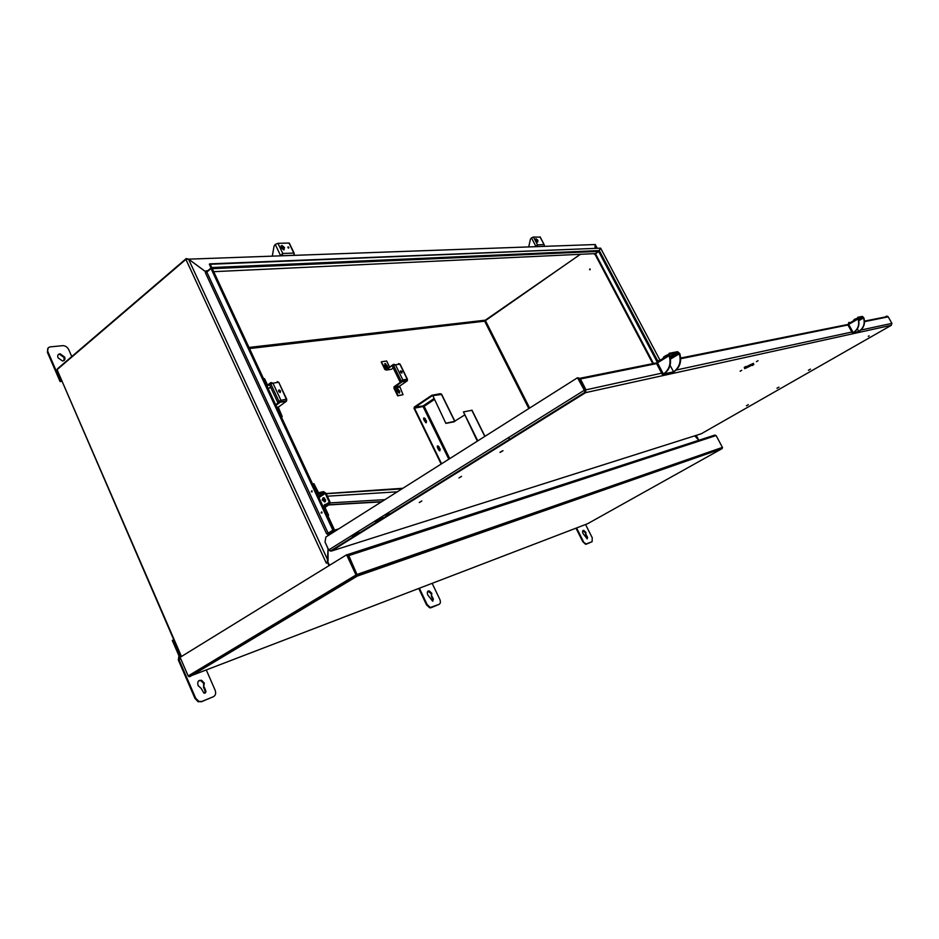<?xml version="1.0" encoding="UTF-8"?>
<svg xmlns="http://www.w3.org/2000/svg" width="939" height="939" viewBox="0 0 939 939"><rect width="100%" height="100%" fill="white"/><g stroke="black" fill="none" stroke-linecap="round" stroke-linejoin="round"><path stroke-width="1.41" d="M321.619 511.884L321.936 513.058M321.96 512.248L321.021 512.858L321.96 512.248M311.795 490.745L312.088 491.919M312.124 491.097L311.196 491.707L312.124 491.097M590.021 269.786L589.962 268.918M590.197 269.129L589.516 269.599L590.197 269.129M386.985 367.935L387.068 366.738L385.366 366.022M386.821 367.877L385.377 366.01M439.405 450.708L439.581 449.476L438.055 448.948M439.311 450.661L438.09 448.842M399.145 393.007L399.239 391.774L397.549 391.094M398.993 392.948L397.561 391.047M425.754 422.667L425.919 421.482L424.381 420.918M425.649 422.62L424.851 420.578M333.932 531.92L209.397 264.434L210.183 264.117L334.683 531.439M210.982 268.425L333.016 530.547L209.397 264.434M333.016 530.547L333.838 531.979M209.597 263.871L600.631 248.154L209.761 264.293M213.705 271.676L595.326 253.589L598.542 251.382L600.631 248.154M656.995 361.715L598.624 251.417L600.655 248.178L660.07 360.306M207.707 270.784L206.028 270.855L207.143 271.254L210.852 268.143M594.023 253.659L594.352 254.258L594.234 253.647M206.028 270.855L206.65 272.204M206.838 272.075L205.371 272.674L326.655 533.892L328.169 533.188L206.838 272.075L210.735 268.812M326.655 533.892L332.782 530.441M652.793 363.639L594.997 254.269L598.624 251.417M206.427 272.345L188.61 259.152L206.498 272.31M594.997 248.225L595.15 244.539L188.61 259.152L186.215 258.577L186.521 259.234M181.098 656.713L57.056 369.661L185.91 259.387L188.575 259.223L328.087 560.759L328.04 548.787L327.359 561.722M327.981 535.688L327.746 533.563M327.288 561.792L326.948 562.825M327.934 560.97L326.338 563.2L328.087 562.285L329.495 565.337M698.874 440.25L694.731 435.837L698.733 440.191L696.186 435.379M595.15 244.621L595.068 248.225M594.868 253.612L594.446 254.199M597.087 248.142L595.009 244.551M529.643 408.054L485.252 320.234L484.653 321.185L580.325 254.305M485.252 320.234L580.455 254.293M328.979 565.654L327.511 562.473M57.42 368.839L186.215 258.577M332.512 530.429L328.169 533.188M347.418 554.632L714.755 435.086L716.117 435.555L722.42 447.398L722.126 448.596M716.117 435.555L348.768 555.606L357.008 574.562L347.395 555.36M188.856 676.608L587.673 523.692L722.044 448.642L357.325 576.077L356.01 574.985L357.325 576.077L357.477 574.281L722.42 447.398M356.82 575.548L357.008 574.562M357.325 576.077L189.795 676.667L188.176 675.939L180.1 657.335L346.608 554.796L356.01 574.985L188.176 675.939M356.468 574.821L346.608 554.796M348.768 555.606L347.101 554.714M329.413 565.395L327.922 562.168M328.157 535.57L328.181 533.458L328.932 535.089M334.272 530.547L334.789 531.38M384.251 518.117L375.342 520.805M386.516 516.708L377.607 519.384M338.686 528.903L334.143 530.265M333.38 531.181L329.296 533.763L328.943 535.077M332.887 530.476L328.333 533.786M756.411 361.668L758.055 360.705L756.411 361.668M752.209 365.541L753.829 364.59L752.209 365.541M740.143 371.245L741.763 370.295L740.143 371.14M744.24 367.419L745.871 366.456L744.24 367.419M421.846 500.98L419.275 502.529L421.846 500.98M461.554 476.366L458.96 477.951L461.554 476.366M502.975 450.685L500.311 452.34L502.975 450.685M746.423 405.765L748.36 404.662L746.423 405.765M777.011 388.277L778.971 387.15L776.964 388.206M808.456 370.295L810.463 369.144L808.42 370.224M868.282 336.373L869.174 335.869L868.282 336.338M744.592 368.628L744.873 368.558C750.742 366.01 753.63 364.273 753.548 363.358L753.231 363.44C747.315 366.022 744.439 367.748 744.592 368.628M744.944 367.736L752.808 363.581M375.682 523.457L373.581 524.103M377.185 522.518L375.084 523.152M325.645 543.364L328.685 550.207L331.373 551.064L701.292 433.759L891.217 325.363L891.909 323.356L888.2 316.854L864.549 321.631M328.685 549.949L584.046 390.424L585.619 392.631L331.373 551.064L328.685 549.949L325.011 542.003L325.892 537.014L577.508 377.748L585.619 392.631L585.877 389.579L580.408 378.969L578.095 377.795M585.173 391.751L585.126 390.037L578.577 378.734M584.539 390.319L577.508 377.748M661.619 373.182L585.126 390.037M585.619 392.631L891.369 325.27M886.792 316.032L885.125 316.995M886.252 316.314L888.2 316.854M579.246 380.037L579.903 379.896M324.847 502.06L322.91 499.771L323.744 497.729M324.871 502.048L322.159 499.971L322.957 497.952L325.669 500.006L324.871 502.048M324.741 505.828L329.507 504.431L330.047 501.966L325.974 493.257L323.521 491.602L318.556 492.729L313.931 483.714L313.168 483.902L317.006 492.13L319.483 493.797L317.699 494.97M318.92 497.6L325.223 493.456L324.002 492.623L319.483 493.797M325.011 505.663L324.73 506.896L328.591 515.182L327.84 515.394L323.978 507.107L324.53 504.63L329.026 503.398L329.296 502.177L326.244 504.161M325.223 493.456L329.296 502.177M328.591 515.182L327.453 515.91M499.971 452.363L502.271 450.943M325.446 501.285L324.108 499.677L324.636 498.116M325.504 501.238L323.356 499.877L324.706 498.128M413.888 499.654L413.794 499.02M326.115 493.562L402.878 488.28M454.077 421.588L464.465 415.108M495.463 429.686L496.191 429.229M478.514 440.403L477.658 440.626L463.455 411.916L472.012 410.261M478.08 440.684L477.223 440.896L463.455 411.916M454.183 421.799L445.872 423.383L432.797 395.648L445.872 423.383M454.969 421.282L446.295 423.113M432.797 395.648L441.682 394.427M433.771 398.746L423.031 405.953L424.182 406.317L413.993 408.277L441.166 464.054M437.245 446.119L438.783 447.316L439.922 450.814M423.559 418.137L425.132 419.334L426.259 422.761M439.194 447.058L437.809 445.861L437.351 447.504L439.757 450.814L440.227 449.159L438.783 447.316M425.543 419.076L424.111 417.867L423.665 419.463L426.118 422.773L426.552 421.165L425.132 419.334M414.392 408.007L441.576 463.784M432.75 395.671L431.811 395.272L414.216 407.115L423.031 405.953M440.297 393.687L431.811 395.272M432.069 395.8L414.463 407.632M402.103 371.832L400.871 370.823L400.53 372.079L401.751 373.1L402.103 371.832M400.953 371.269L401.833 373.065L400.413 371.105M401.892 381.246L394.04 386.798L394.016 388.335L397.667 395.859L403.042 394.685L399.591 386.129L394.615 386.985L402.15 381.774L402.408 380.119L400.026 381.927L392.244 365.975L395.472 364.79L393.617 364.273L386.129 369.532L381.234 362.02L384.861 369.497L386.387 370.06L390.601 369.403M393.617 364.273L386.387 370.06M393.23 367.994L391.387 369.285M399.591 386.129L407.115 380.941L402.15 381.774L402.808 379.837L401.599 381.034M407.432 379.837L407.115 380.941M402.408 380.119L407.15 379.121L399.814 364.097M398.606 363.522L399.826 364.132L395.472 364.79L402.808 379.837M393.453 365.118L401.235 381.093L400.026 381.927M394.615 386.985L398.066 395.589L403.042 394.685M396.939 388.769L398.57 390.002L399.533 393.042M397.89 391.809L399.38 393.042L399.826 391.469L397.479 388.488L397.044 390.061L397.89 391.809M389.615 367.09L386.657 361.01L381.633 361.738M387.361 367.959L386.41 364.978L384.744 363.745M385.706 366.726L387.232 367.971L387.654 366.433L385.283 363.452L384.861 364.989L385.706 366.726M280.632 391.035L279.223 389.908L278.66 391.352L280.057 392.479L280.632 391.035M280.28 392.467L280.209 391.34L278.59 390.225M275.949 405.331L280.115 402.291L280.432 400.425L277.756 402.467L269.376 384.474L272.944 383.147L270.913 382.56L266.782 385.636M270.913 382.56L270.714 383.511M269.387 384.497L267.052 386.222M270.667 387.255L268.812 388.136M281.371 416.975L282.216 416.599L278.296 407.186L286.383 401.246L280.115 402.291L280.867 400.12L279.493 401.458M279.845 401.704L275.667 404.732M286.688 400.202L286.336 399.204L286.383 401.246M280.432 400.425L286.336 399.204L278.73 382.208M277.205 381.633L278.437 382.326L272.944 383.147L280.867 400.12M270.643 383.535L279.036 401.528L277.756 402.467M281.277 416.775L282.216 416.599M267.533 385.072L264.563 378.699L263.613 378.84M334.601 530.124L327.864 515.652M537.894 240.349L536.04 238.694L535.829 240.407L537.683 242.074L537.894 240.349M535.523 239.105L537.624 242.062M528.716 246.934L530.418 239.199L531.474 237.884L533.446 237.039L540.254 237.133M544.385 245.455L544.268 246.37M537.296 240.724L536.932 241.746M537.249 245.02L536.204 246.347M536.92 245.267L536.275 246.3M531.474 237.884L535.852 246.311L535.324 246.687M537.143 246.628L537.507 244.833L544.057 244.61L540.031 236.886M536.486 246.652L536.932 245.29M535.418 246.687L536.322 246.347M284.564 247.603L281.946 245.455L281.09 247.696L283.707 249.844L284.564 247.603M280.902 246.006L283.918 248.131L284.106 249.821M288.872 247.473L288.097 246.84L287.839 247.509L288.625 248.142L288.872 247.473M272.298 256.147L274.059 246.124L275.244 244.422L277.944 243.33L289.012 243.048L289.376 243.8M294.365 254.786L293.825 253.084L294.271 255.361M281.454 255.819L282.792 253.46L281.101 255.431M282.134 253.988L281.184 255.361M275.244 244.422L280.491 255.385L279.881 255.878M282.263 255.795L282.792 253.46L293.825 253.084L289.012 243.048M279.998 255.866L281.266 255.42M853.246 320.95L854.267 319.424L857.389 318.192M857.917 318.708L853.457 321.314L857.976 318.826M858.551 319.542L859.948 318.462L858.387 319.037M858.833 320.645L863.845 317.84L862.401 316.396L857.753 317.288L858.046 318.967L848.656 324.424L849.079 322.335L849.513 323.122L857.741 318.333M857.377 328.85L858.821 331.42C863.575 328.134 865.159 323.615 863.563 317.887L862.835 317.171L858.199 318.063L858.046 318.967C859.654 324.753 858.07 329.307 853.281 332.629L848.656 324.424L847.858 324.894L852.471 333.087L859.056 331.361M848.962 324.248L849.513 323.122L851.626 322.699M858.34 318.908C859.948 324.694 858.363 329.249 853.574 332.559L853.281 332.629M858.821 331.42L859.115 331.35C863.868 328.063 865.441 323.556 863.845 317.84M848.833 322.5L848.14 324.73M852.471 333.087L859.056 331.385M853.222 332.652L848.61 324.448M664.307 357.689L664.166 357.419C662.864 357.747 663.122 357.313 664.941 356.116L668.685 354.261M669.8 355.822L669.554 355.224M669.038 355.4L665.505 357.184C663.838 358.264 663.486 358.721 664.448 358.569M670.176 357.137L674.002 354.543L669.93 356.257M670.528 359.062L679.789 353.592L677.618 351.691L669.108 353.31L669.167 355.658L657.488 362.853L657.793 360.33L658.885 361.034L668.838 354.895M670.117 365.365L673.556 371.821C679.449 367.501 681.362 361.456 679.273 353.698L678.181 352.747L669.671 354.379L669.167 355.658C671.279 363.522 669.354 369.649 663.404 374.039L657.488 362.853L656.49 363.463L662.406 374.649L674.002 371.727L663.333 374.074L657.417 362.888M658.039 362.513L658.885 361.034L661.173 360.576M669.707 355.552C671.819 363.416 669.894 369.543 663.943 373.922L663.404 374.039M673.556 371.821L674.085 371.715C679.977 367.384 681.878 361.351 679.789 353.592M657.687 360.459L657.007 363.147M662.406 374.649L663.333 374.074M474.629 321.408L475.075 322.3M473.995 321.478L474.441 322.37M484.782 320.985L484.418 320.281M304.248 341.068L304.752 342.125M303.567 341.15L304.06 342.207M318.521 340.517L318.016 339.484M64.65 357.043L60.131 353.803C57.983 354.062 57.267 355.376 57.995 357.747L62.479 360.975C64.65 360.74 65.378 359.426 64.65 357.043M63.911 360.635L64.087 357.524L59.568 354.296L58.159 354.649M71.763 356.562L68.747 349.66C67.479 347.23 65.589 345.881 63.066 345.634L50.213 346.878C47.795 347.407 47.044 349.038 47.936 351.773L60.636 381.07L61.505 380.964M47.936 351.773L47.373 352.266L60.073 381.551L60.636 381.07M60.073 381.551L61.669 381.351M47.373 352.266L48.194 347.853M198.775 680.74L201.016 680.763L203.657 683.428L203.575 687.442L204.303 683.04L201.662 680.376C198.375 679.93 197.167 681.644 198.047 685.505L201.099 688.31L203.904 693.088C205.559 693.322 206.169 692.466 205.723 690.517L205.078 690.893L203.575 687.442M201.756 701.48L198.199 701.785L194.995 698.487L195.652 698.111L198.845 701.41L201.756 701.48L213.435 696.703C215.606 695.435 216.181 693.275 215.137 690.235L206.427 670.27M201.11 701.867L213.435 696.703M204.221 687.066L205.723 690.517M205.078 690.893L204.855 693.17M173.75 639.776L172.295 640.468L178.95 655.833L178.316 659.964L194.995 698.487M181.051 656.596L179.83 657.042L178.962 659.577L195.652 698.111M179.83 657.042L179.595 655.434L180.417 655.14M172.929 640.069L179.595 655.434M582.861 530.652L585.408 532.753L585.83 535.289L585.936 532.448L583.694 530.359C582.485 530.465 582.274 531.533 583.072 533.575L587.204 538.892L587.521 537.272L586.981 537.566L585.83 535.289M586.769 543.904L585.572 544.268L582.779 541.65L586.112 543.963L592.11 541.721L592.239 537.742L585.549 524.502M586.229 544.197L592.11 541.721M586.359 534.984L587.521 537.272M586.981 537.566L587.168 538.88M575.994 528.176L582.779 541.65M576.569 527.953L583.319 541.357M427.82 591.23L431.212 593.612L431.482 596.723L431.799 593.272L429.229 590.889C427.351 590.877 426.846 592.216 427.726 594.88L432.621 601.148L433.384 599.141L432.785 599.469L431.482 596.723M431.564 607.427L429.686 607.838L426.517 604.845L427.116 604.516L430.285 607.498L439.17 604.317C440.555 603.437 440.767 601.793 439.816 599.375L432.21 583.459M430.966 607.768L439.17 604.317M432.081 596.394L433.384 599.141M432.785 599.469L432.856 601.171M418.817 588.612L426.517 604.845M419.451 588.366L427.116 604.516M599.059 250.572L211.968 267.521M598.542 251.382L212.296 268.671M657.558 360.599L599.505 250.936M653.485 363.51L595.408 253.636M326.338 563.2L185.91 259.387M598.389 250.607L598.765 251.323L598.448 250.607M485.205 320.187L248.988 347.442M249.504 348.557L484.653 321.185L528.81 408.571M181.473 656.49L57.056 369.661M373.745 521.791L382.666 519.103M392.866 512.753L383.981 515.405M332.57 532.777L329.296 533.763M891.909 323.356L860.899 330.058M851.873 332.019L676.291 370.013M847.917 324.988L680.728 358.721M656.561 363.604L580.408 378.969M350.529 536.298L359.543 533.516M362.384 531.744L353.381 534.514M324.002 492.623L318.344 496.344M329.507 504.431L324.964 507.389M323.697 505.816L322.969 506.285M330.305 502.881L384.92 499.642M397.303 491.813L327.347 496.203M413.313 500.006L412.092 500.076M381.41 501.872L328.72 504.947M401.998 488.832L326.185 493.703M449.746 458.619L424.182 406.317L434.194 399.615M508.527 437.597L509.701 439.945M471.765 410.155L484.806 436.424M441.283 394.051L454.687 421.271M422.961 406.317L448.807 459.206M394.415 388.053L399.392 387.185M386.962 368.957L385.26 369.215M268.002 388.265L269.646 388.007M278.484 406.974L276.841 407.256M277.345 408.324L278.284 408.16M533.446 237.039L537.507 244.833M277.944 243.33L282.792 253.46M862.835 317.171L858.586 319.647M678.181 352.747L670.282 357.606M178.962 659.577L180.781 658.908M179.173 658.192L180.3 657.781M598.953 250.889L211.979 267.979M595.244 244.551L597.145 248.142M696.245 435.356L698.769 440.145M249.023 347.524L485.064 320.269M722.502 447.68L357.665 574.715M356.738 575.959L189.056 676.69M328.896 534.807L329.8 534.537M375.248 520.852L384.168 518.175M585.02 392.256L330.282 551.099M352.043 535.359L361.046 532.577M887.848 316.443L864.526 321.126M848.058 324.436L680.705 358.041M656.936 362.818L579.891 378.288M322.91 499.771L322.159 499.971M318.462 496.602L324.436 492.658M318.591 493.726L317.464 494.466M324.096 499.583L323.345 499.783M329.049 504.736L381.75 501.649M508.668 437.515L509.842 439.863M471.953 410.132L484.958 436.33M441.53 394.122L454.887 421.247M423.149 405.918L433.795 398.793M402.549 381.41L407.35 380.6M407.42 379.203L400.002 364.027M399.415 386.316L394.427 387.173M280.561 401.88L286.618 400.871M286.747 399.333L278.719 382.196M278.296 407.186L276.923 407.42M544.186 244.668L540.125 236.886M537.19 246.558L544.291 246.311M281.946 245.455L281.301 245.983M294.165 253.225L289.294 243.072M282.322 255.713L294.294 255.279M848.551 323.169L849.009 323.838M862.941 317.194L858.61 319.706M657.793 360.33L658.251 361.644M678.486 352.818L670.329 357.841M201.016 680.763L201.662 680.376M198.199 701.785L198.845 701.41M178.844 658.767L180.464 658.169M428.642 591.218L429.229 590.889M429.686 607.838L430.285 607.498"/></g></svg>
